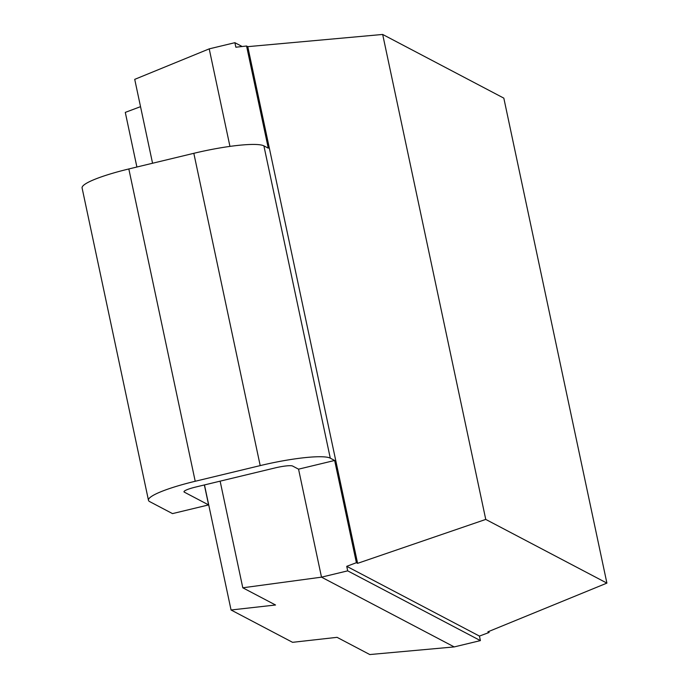 <?xml version="1.0" encoding="UTF-8"?>
<svg xmlns="http://www.w3.org/2000/svg" width="689" height="689" viewBox="0 0 689 689"><rect width="100%" height="100%" fill="white"/><g stroke="black" fill="none" stroke-linecap="round" stroke-linejoin="round"><path stroke-width="1.03" d="M152.562 163.25L134.725 79.356L209.215 48.867L234.889 42.692L242.149 46.508M140.53 106.666L125.286 112.385L136.896 167.022M298.552 469.166L321.505 577.158L242.795 587.795L275.54 605.002L231.056 609.989L292.558 642.32L337.05 637.334L369.795 654.55L454.206 646.919L480.397 640.606L479.441 636.085L346.739 566.324L356.394 562.706L357.6 563.344L247.773 46.654L246.567 46.017L268.279 148.169L263.896 145.861A60.356 9.026 -12 0 0 193.824 153.311L128.826 168.96A60.356 9.026 -12 0 0 82.094 187.976L148.471 500.283A60.356 9.026 168 0 0 149.737 501.644L172.5 513.606L208.603 504.916L184.308 492.144A15.089 2.256 -12 0 1 183.989 491.8A15.089 2.256 -12 0 1 195.676 487.045L275.109 467.917A15.089 2.256 -12 0 1 292.636 466.057L298.552 469.166L334.656 460.467L330.281 458.168A60.356 9.026 168 0 0 260.201 465.609L195.211 481.266A60.356 9.026 168 0 0 148.471 500.283M220.127 481.155L242.795 587.795M209.215 48.867L229.945 146.395M204.357 484.953L208.603 504.916M334.656 460.467L356.394 562.706M488.871 631.425L489.095 632.468L487.881 631.83L606.906 583.109L485.754 519.42L357.6 563.344M234.889 42.692L235.853 47.214L246.567 46.017M454.206 646.919L321.505 577.158L347.695 570.854L346.739 566.324M489.095 632.468L479.441 636.085M606.906 583.109L503.823 98.139L382.671 34.45L485.754 519.42M247.773 46.654L382.671 34.45M347.695 570.854L480.397 640.606M204.469 484.927L231.056 609.989M184.144 491.36L184.308 492.144M195.211 481.266L128.826 168.96M260.201 465.609L193.824 153.311M330.281 458.168L263.896 145.861"/></g></svg>

